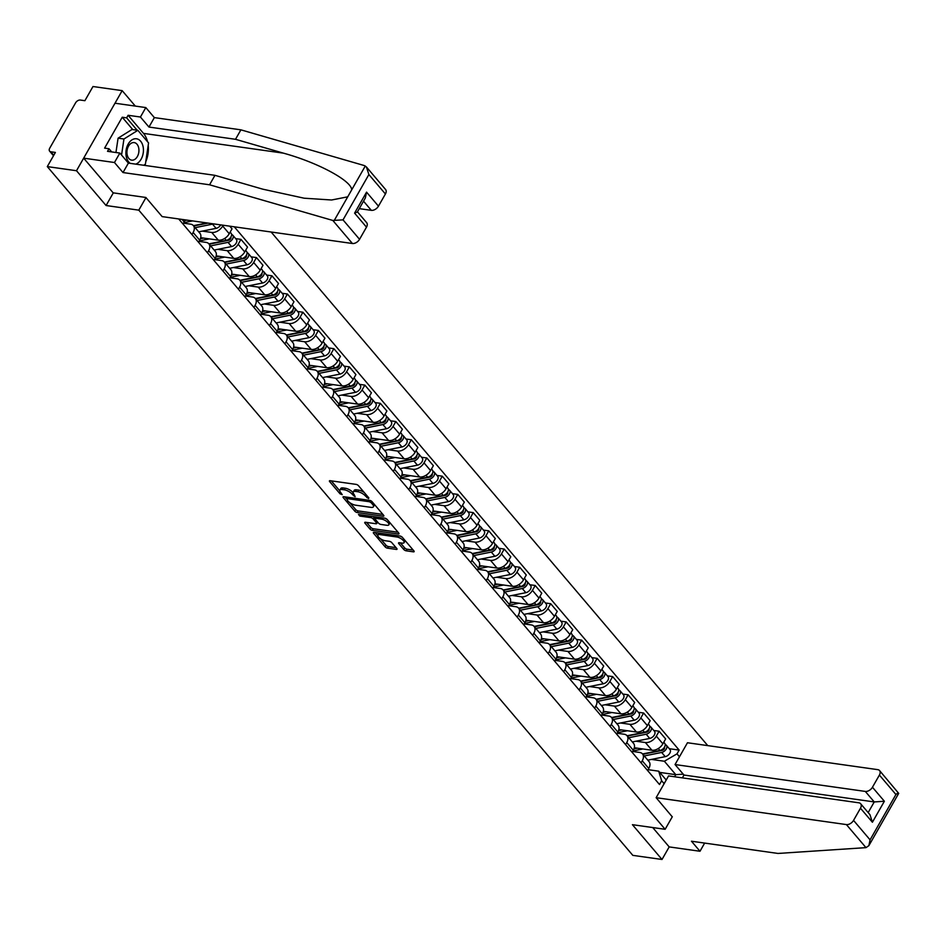 <?xml version="1.0" encoding="UTF-8"?>
<svg xmlns="http://www.w3.org/2000/svg" width="946" height="946" viewBox="0 0 946 946"><rect width="100%" height="100%" fill="white"/><g stroke="black" fill="none" stroke-linecap="round" stroke-linejoin="round"><path stroke-width="1.42" d="M366.208 494.793L365.487 496.047L368.526 498.566L368.845 497.903L358.499 485.724A1.951 0.745 -150.3 0 0 356.074 484.376L330.166 480.71A1.951 0.745 -150.3 0 0 329.433 480.887A1.951 0.745 -150.3 0 0 329.693 481.656L340.052 493.836L342.251 494.652L340.726 492.547L340.052 493.836M353.189 492.748L352.101 494.155L355.128 496.674L354.111 494.439A6.255 2.377 -150.3 0 1 353.284 491.979A6.255 2.377 -150.3 0 1 355.601 491.423L357.765 491.719A6.255 2.377 -150.3 0 1 365.487 496.047M403.741 549.449A1.951 0.745 -150.3 0 0 406.153 550.809L413.426 551.837A1.951 0.745 -150.3 0 0 414.147 551.66A1.951 0.745 -150.3 0 0 413.887 550.891L402.393 537.363A1.951 0.745 -150.3 0 0 399.981 536.015L374.06 532.35A1.951 0.745 -150.3 0 0 373.339 532.527A1.951 0.745 -150.3 0 0 373.599 533.296L385.093 546.823A1.951 0.745 -150.3 0 0 387.505 548.172L396.291 549.413A1.951 0.745 -150.3 0 0 397.013 549.236A1.951 0.745 -150.3 0 0 396.752 548.467L391.833 542.685A1.951 0.745 -150.3 0 0 389.421 541.325L385.069 540.71A5.238 1.987 -150.3 0 1 379.854 538.286A5.238 1.987 -150.3 0 1 377.915 535.058A5.238 1.987 -150.3 0 1 379.854 534.585L396.918 536.997A5.238 1.987 -150.3 0 1 402.121 539.421A5.238 1.987 -150.3 0 1 404.072 542.649A5.238 1.987 -150.3 0 1 402.133 543.122L399.283 542.72A1.951 0.745 -150.3 0 0 398.562 542.898A1.951 0.745 -150.3 0 0 398.822 543.666L403.741 549.449L404.651 547.852A1.951 0.745 -150.3 0 0 407.064 549.2L413.189 550.064M352.101 494.155A6.255 2.377 -150.3 0 0 344.379 489.827L342.216 489.531A6.255 2.377 -150.3 0 0 339.898 490.087A6.255 2.377 -150.3 0 0 340.726 492.547M135.302 106.082L122.176 90.639L76.496 170.729L106.082 205.53L138.79 210.154L665.144 829.299L632.425 824.687L662.011 859.476L632.815 855.361L47.3 166.602L55.388 152.436L50.836 151.786L53.78 155.25M76.496 170.729L47.3 166.602M383.118 516.185A1.951 0.745 -150.3 0 0 383.84 516.008A1.951 0.745 -150.3 0 0 383.591 515.239L372.085 501.711A1.951 0.745 -150.3 0 0 369.673 500.363L343.753 496.697A1.951 0.745 -150.3 0 0 343.031 496.875A1.951 0.745 -150.3 0 0 343.292 497.643L354.785 511.171A1.951 0.745 -150.3 0 0 357.198 512.519L383.118 516.185L383.627 515.298M387.245 519.543L398.739 533.059A1.951 0.745 -150.3 0 1 398.999 533.828A1.951 0.745 -150.3 0 1 398.278 534.005L372.357 530.339A1.951 0.745 -150.3 0 1 369.945 528.991L365.014 523.209A1.951 0.745 -150.3 0 1 364.754 522.44A1.951 0.745 -150.3 0 1 365.487 522.263L376 523.753A1.951 0.745 -150.3 0 0 376.721 523.576A1.951 0.745 -150.3 0 0 376.461 522.807L373.197 518.964A1.951 0.745 -150.3 0 0 370.785 517.616L359.835 516.067L358.475 514.47L384.821 518.183A1.951 0.745 -150.3 0 1 387.245 519.543M122.176 90.639L92.98 86.524L84.892 100.69L80.351 100.051A3.985 2.542 -40.4 0 0 75.585 102.842L49.736 148.167A3.985 2.542 -40.4 0 0 49.63 151.171A3.985 2.542 -40.4 0 0 50.836 151.786M707.774 745.625L271.135 232.018M662.011 859.476L669.189 846.907L652.728 827.549M183.016 224.036L184.198 221.967A9.164 5.865 -40.4 0 0 185.109 219.862M183.524 223.161L190.584 224.155A9.164 5.865 139.6 0 1 193.374 225.586A9.164 5.865 139.6 0 1 193.138 232.48L191.955 234.549M198.506 242.259L199.689 240.189A9.164 5.865 -40.4 0 0 199.925 233.295L193.374 225.586M199.003 241.384L206.074 242.377A9.164 5.865 139.6 0 1 208.853 243.808A9.164 5.865 139.6 0 1 208.617 250.702L207.434 252.771M223.15 225.231L222.688 226.035A9.164 5.865 139.6 0 1 211.738 232.444L202.349 231.12M213.997 260.469L215.168 258.412A9.164 5.865 -40.4 0 0 215.404 251.518L208.853 243.808M200.706 237.671L218.29 240.154A9.164 5.865 -40.4 0 0 229.239 233.745L232.03 228.849L229.748 226.165M214.494 259.594L221.565 260.599A9.164 5.865 139.6 0 1 224.344 262.03A9.164 5.865 139.6 0 1 224.107 268.912L222.925 270.982M235.66 238.617L240.958 239.362L238.179 244.245A9.164 5.865 139.6 0 1 227.229 250.666L217.84 249.342M229.476 278.692L230.658 276.622A9.164 5.865 -40.4 0 0 230.895 269.728L224.344 262.03M216.185 255.881L233.78 258.376A9.164 5.865 -40.4 0 0 244.73 251.955L247.521 247.072L240.958 239.362M229.984 277.817L237.044 278.81A9.164 5.865 139.6 0 1 239.835 280.241A9.164 5.865 139.6 0 1 239.598 287.135L238.416 289.204M251.139 256.827L256.449 257.584L253.658 262.468A9.164 5.865 139.6 0 1 242.708 268.877L233.319 267.552M244.967 296.914L246.149 294.845A9.164 5.865 -40.4 0 0 246.386 287.951L239.835 280.241M231.675 274.104L249.259 276.587A9.164 5.865 -40.4 0 0 260.221 270.178L263 265.294L256.449 257.584M245.463 296.027L252.535 297.032A9.164 5.865 139.6 0 1 255.314 298.463A9.164 5.865 139.6 0 1 255.077 305.345L253.895 307.415M266.63 275.05L271.94 275.794L269.149 280.678A9.164 5.865 139.6 0 1 258.199 287.099L248.81 285.775M260.457 315.124L261.628 313.055A9.164 5.865 -40.4 0 0 261.865 306.161L255.314 298.463M247.166 292.326L264.75 294.809A9.164 5.865 -40.4 0 0 275.7 288.388L278.491 283.504L271.94 275.794M260.954 314.249L268.025 315.243A9.164 5.865 139.6 0 1 270.804 316.674A9.164 5.865 139.6 0 1 270.568 323.567L269.385 325.637M282.121 293.26L287.418 294.017L284.64 298.901A9.164 5.865 139.6 0 1 273.69 305.31L264.301 303.985M275.936 333.347L277.119 331.277A9.164 5.865 -40.4 0 0 277.355 324.383L270.804 316.674M262.645 310.536L280.241 313.02A9.164 5.865 -40.4 0 0 291.191 306.61L293.981 301.727L287.418 294.017M276.445 332.46L283.504 333.465A9.164 5.865 139.6 0 1 286.295 334.896A9.164 5.865 139.6 0 1 286.059 341.79L284.876 343.859M297.6 311.482L302.909 312.227L300.119 317.123A9.164 5.865 139.6 0 1 289.169 323.532L279.78 322.208M291.427 351.557L292.61 349.488A9.164 5.865 -40.4 0 0 292.846 342.606L286.295 334.896M278.136 328.759L295.72 331.242A9.164 5.865 -40.4 0 0 306.681 324.821L309.46 319.937L302.909 312.227M291.924 350.682L298.995 351.675A9.164 5.865 139.6 0 1 301.774 353.106A9.164 5.865 139.6 0 1 301.538 360L300.355 362.07M313.091 329.705L318.4 330.45L315.609 335.333A9.164 5.865 139.6 0 1 304.659 341.754L295.27 340.418M306.918 369.78L308.089 367.71A9.164 5.865 -40.4 0 0 308.325 360.816L301.774 353.106M293.627 346.969L311.21 349.452A9.164 5.865 -40.4 0 0 322.16 343.043L324.951 338.16L318.4 330.45M307.415 368.905L314.486 369.898A9.164 5.865 139.6 0 1 317.265 371.329A9.164 5.865 139.6 0 1 317.028 378.223L315.846 380.292M328.581 347.915L333.879 348.672L331.1 353.556A9.164 5.865 139.6 0 1 320.15 359.965L310.761 358.64M322.397 387.99L323.579 385.921A9.164 5.865 -40.4 0 0 323.816 379.039L317.265 371.329M309.106 365.191L326.701 367.675A9.164 5.865 -40.4 0 0 337.651 361.254L340.442 356.37L333.879 348.672M322.905 387.115L329.965 388.12A9.164 5.865 139.6 0 1 332.755 389.539A9.164 5.865 139.6 0 1 332.519 396.433L331.337 398.503M344.06 366.137L349.37 366.882L346.579 371.766A9.164 5.865 139.6 0 1 335.629 378.187L326.24 376.863M337.888 406.212L339.07 404.143A9.164 5.865 -40.4 0 0 339.307 397.249L332.755 389.539M324.596 383.402L342.18 385.897A9.164 5.865 -40.4 0 0 353.142 379.476L355.921 374.592L349.37 366.882M338.384 405.337L345.456 406.331A9.164 5.865 139.6 0 1 348.234 407.761A9.164 5.865 139.6 0 1 347.998 414.655L346.815 416.725M359.551 384.348L364.86 385.105L362.07 389.989A9.164 5.865 139.6 0 1 351.12 396.398L341.731 395.073M353.378 424.435L354.549 422.365A9.164 5.865 -40.4 0 0 354.785 415.471L348.234 407.761M340.087 401.624L357.671 404.108A9.164 5.865 -40.4 0 0 368.621 397.698L371.411 392.803L364.86 385.105M353.875 423.548L360.946 424.553A9.164 5.865 139.6 0 1 363.725 425.984A9.164 5.865 139.6 0 1 363.489 432.866L362.306 434.935M375.042 402.57L380.339 403.315L377.56 408.199A9.164 5.865 139.6 0 1 366.61 414.62L357.221 413.296M368.857 442.645L370.04 440.576A9.164 5.865 -40.4 0 0 370.276 433.682L363.725 425.984M355.566 419.835L373.162 422.33A9.164 5.865 -40.4 0 0 384.111 415.909L386.902 411.025L380.339 403.315M369.366 441.77L376.425 442.763A9.164 5.865 139.6 0 1 379.216 444.194A9.164 5.865 139.6 0 1 378.979 451.088L377.797 453.158M390.521 420.781L395.83 421.538L393.039 426.421A9.164 5.865 139.6 0 1 382.089 432.83L372.7 431.506M384.348 460.868L385.53 458.798A9.164 5.865 -40.4 0 0 385.767 451.904L379.216 444.194M371.057 438.057L388.64 440.54A9.164 5.865 -40.4 0 0 399.602 434.131L402.381 429.248L395.83 421.538M384.845 459.981L391.916 460.986A9.164 5.865 139.6 0 1 394.695 462.417A9.164 5.865 139.6 0 1 394.458 469.311L393.276 471.368M406.011 439.003L411.321 439.748L408.53 444.644A9.164 5.865 139.6 0 1 397.58 451.053L388.191 449.728M399.839 479.078L401.009 477.009A9.164 5.865 -40.4 0 0 401.246 470.127L394.695 462.417M386.547 456.279L404.131 458.763A9.164 5.865 -40.4 0 0 415.081 452.342L417.872 447.458L411.321 439.748M400.335 478.203L407.407 479.196A9.164 5.865 139.6 0 1 410.186 480.627A9.164 5.865 139.6 0 1 409.949 487.521L408.767 489.59M421.502 457.225L426.8 457.97L424.021 462.854A9.164 5.865 139.6 0 1 413.071 469.275L403.682 467.939M415.318 497.3L416.5 495.231A9.164 5.865 -40.4 0 0 416.737 488.337L410.186 480.627M402.026 474.49L419.622 476.973A9.164 5.865 -40.4 0 0 430.572 470.564L433.363 465.68L426.8 457.97M415.826 496.414L422.886 497.419A9.164 5.865 139.6 0 1 425.676 498.849A9.164 5.865 139.6 0 1 425.44 505.743L424.257 507.813M436.981 475.436L442.29 476.193L439.5 481.076A9.164 5.865 139.6 0 1 428.55 487.486L419.161 486.161M430.808 515.511L431.991 513.442A9.164 5.865 -40.4 0 0 432.227 506.559L425.676 498.849M417.517 492.712L435.101 495.196A9.164 5.865 -40.4 0 0 446.063 488.775L448.842 483.891L442.29 476.193M431.305 514.636L438.376 515.641A9.164 5.865 139.6 0 1 441.155 517.06A9.164 5.865 139.6 0 1 440.919 523.954L439.736 526.023M452.472 493.658L457.781 494.403L454.991 499.287A9.164 5.865 139.6 0 1 444.041 505.708L434.652 504.372M446.299 533.733L447.47 531.664A9.164 5.865 -40.4 0 0 447.706 524.77L441.155 517.06M433.008 510.923L450.592 513.406A9.164 5.865 -40.4 0 0 461.542 506.997L464.332 502.113L457.781 494.403M446.796 532.858L453.867 533.851A9.164 5.865 139.6 0 1 456.646 535.282A9.164 5.865 139.6 0 1 456.41 542.176L455.227 544.246M467.963 511.869L473.26 512.626L470.481 517.509A9.164 5.865 139.6 0 1 459.531 523.918L450.142 522.594M461.778 551.956L462.961 549.886A9.164 5.865 -40.4 0 0 463.197 542.992L456.646 535.282M448.487 529.145L466.082 531.628A9.164 5.865 -40.4 0 0 477.032 525.219L479.823 520.324L473.26 512.626M462.287 551.069L469.346 552.074A9.164 5.865 139.6 0 1 472.137 553.505A9.164 5.865 139.6 0 1 471.9 560.387L470.718 562.456M483.441 530.091L488.751 530.836L485.96 535.72A9.164 5.865 139.6 0 1 475.01 542.141L465.621 540.816M477.269 570.166L478.451 568.097A9.164 5.865 -40.4 0 0 478.688 561.203L472.137 553.505M463.978 547.356L481.561 549.851A9.164 5.865 -40.4 0 0 492.523 543.43L495.302 538.546L488.751 530.836M477.765 569.291L484.837 570.284A9.164 5.865 139.6 0 1 487.616 571.715A9.164 5.865 139.6 0 1 487.379 578.609L486.197 580.678M498.932 548.302L504.242 549.058L501.451 553.942A9.164 5.865 139.6 0 1 490.501 560.351L481.112 559.027M492.76 588.388L493.93 586.319A9.164 5.865 -40.4 0 0 494.167 579.425L487.616 571.715M479.468 565.578L497.052 568.061A9.164 5.865 -40.4 0 0 508.002 561.652L510.793 556.768L504.242 549.058M493.256 587.501L500.328 588.507A9.164 5.865 139.6 0 1 503.106 589.937A9.164 5.865 139.6 0 1 502.87 596.831L501.687 598.889M514.423 566.524L519.721 567.269L516.942 572.164A9.164 5.865 139.6 0 1 505.992 578.574L496.603 577.249M508.239 606.599L509.421 604.529A9.164 5.865 -40.4 0 0 509.658 597.635L503.106 589.937M494.947 583.8L512.543 586.284A9.164 5.865 -40.4 0 0 523.493 579.863L526.283 574.979L519.721 567.269M508.747 605.724L515.807 606.717A9.164 5.865 139.6 0 1 518.597 608.148A9.164 5.865 139.6 0 1 518.361 615.042L517.178 617.111M529.902 584.746L535.211 585.491L532.421 590.375A9.164 5.865 139.6 0 1 521.471 596.796L512.082 595.46M523.729 624.821L524.912 622.752A9.164 5.865 -40.4 0 0 525.148 615.858L518.597 608.148M510.438 602.011L528.022 604.494A9.164 5.865 -40.4 0 0 538.984 598.085L541.762 593.201L535.211 585.491M524.226 623.934L531.297 624.939A9.164 5.865 139.6 0 1 534.076 626.37A9.164 5.865 139.6 0 1 533.84 633.264L532.657 635.334M545.393 602.957L550.702 603.714L547.911 608.597A9.164 5.865 139.6 0 1 536.961 615.006L527.572 613.682M539.22 643.032L540.391 640.962A9.164 5.865 -40.4 0 0 540.627 634.08L534.076 626.37M525.929 620.233L543.512 622.716A9.164 5.865 -40.4 0 0 554.462 616.295L557.253 611.412L550.702 603.714M539.717 642.157L546.788 643.15A9.164 5.865 139.6 0 1 549.567 644.581A9.164 5.865 139.6 0 1 549.33 651.475L548.148 653.544M560.883 621.179L566.181 621.924L563.402 626.808A9.164 5.865 139.6 0 1 552.452 633.229L543.063 631.893M554.699 661.254L555.881 659.185A9.164 5.865 -40.4 0 0 556.118 652.291L549.567 644.581M541.408 638.444L559.003 640.927A9.164 5.865 -40.4 0 0 569.953 634.518L572.744 629.634L566.181 621.924M555.207 660.379L562.267 661.372A9.164 5.865 139.6 0 1 565.058 662.803A9.164 5.865 139.6 0 1 564.821 669.697L563.639 671.766M576.362 639.39L581.672 640.146L578.881 645.03A9.164 5.865 139.6 0 1 567.931 651.439L558.542 650.115M570.19 679.465L571.372 677.407A9.164 5.865 -40.4 0 0 571.609 670.513L565.058 662.803M556.898 656.666L574.482 659.149A9.164 5.865 -40.4 0 0 585.444 652.74L588.223 647.844L581.672 640.146M570.686 678.589L577.758 679.595A9.164 5.865 139.6 0 1 580.537 681.025A9.164 5.865 139.6 0 1 580.3 687.908L579.118 689.977M591.853 657.612L597.163 658.357L594.372 663.241A9.164 5.865 139.6 0 1 583.422 669.662L574.033 668.337M585.68 697.687L586.851 695.617A9.164 5.865 -40.4 0 0 587.088 688.723L580.537 681.025M572.389 674.876L589.973 677.371A9.164 5.865 -40.4 0 0 600.923 670.951L603.714 666.067L597.163 658.357M586.177 696.812L593.248 697.805A9.164 5.865 139.6 0 1 596.027 699.236A9.164 5.865 139.6 0 1 595.791 706.13L594.608 708.199M607.344 675.822L612.641 676.579L609.863 681.463A9.164 5.865 139.6 0 1 598.913 687.872L589.524 686.548M601.159 715.909L602.342 713.84A9.164 5.865 -40.4 0 0 602.578 706.946L596.027 699.236M587.868 693.099L605.464 695.582A9.164 5.865 -40.4 0 0 616.414 689.173L619.204 684.289L612.641 676.579M601.668 715.022L608.727 716.027A9.164 5.865 139.6 0 1 611.518 717.458A9.164 5.865 139.6 0 1 611.282 724.34L610.099 726.41M622.823 694.045L628.132 694.79L625.341 699.673A9.164 5.865 139.6 0 1 614.392 706.094L605.002 704.77M616.65 734.12L617.833 732.05A9.164 5.865 -40.4 0 0 618.069 725.156L611.518 717.458M603.359 711.321L620.943 713.804A9.164 5.865 -40.4 0 0 631.904 707.383L634.683 702.5L628.132 694.79M617.147 733.245L624.218 734.238A9.164 5.865 139.6 0 1 626.997 735.669A9.164 5.865 139.6 0 1 626.76 742.563L625.578 744.632M638.313 712.267L643.623 713.012L640.832 717.896A9.164 5.865 139.6 0 1 629.882 724.305L620.493 722.981M632.141 752.342L633.312 750.273A9.164 5.865 -40.4 0 0 633.548 743.379L626.997 735.669M618.85 729.532L636.433 732.015A9.164 5.865 -40.4 0 0 647.383 725.606L650.174 720.722L643.623 713.012M632.638 751.455L639.709 752.46A9.164 5.865 139.6 0 1 642.488 753.891A9.164 5.865 139.6 0 1 642.251 760.785L641.069 762.854M653.804 730.478L659.102 731.223L656.323 736.118A9.164 5.865 139.6 0 1 645.373 742.527L635.984 741.203M647.62 770.552L648.802 768.483A9.164 5.865 -40.4 0 0 649.039 761.601L642.488 753.891M634.328 747.754L651.924 750.237A9.164 5.865 -40.4 0 0 662.874 743.816L665.653 738.932L659.102 731.223M674.604 776.761L675.799 774.668L664.376 761.246L676.993 753.856L679.145 750.083L234.289 226.804M676.993 753.856L679.476 756.776M664.127 783.678L661.644 780.757L658.712 771.179L666.221 780.012M178.699 218.952L659.504 784.53L661.644 780.757M665.144 829.299L672.31 816.729M138.79 210.154L145.968 197.584M106.082 205.53L113.307 192.866M659.764 772.409L675.799 774.668L683.237 774.171M648.128 769.677L658.712 771.179M664.376 761.246L651.463 759.413M669.283 748.7L679.145 750.083M364.328 492.594A6.255 2.377 -150.3 0 0 358.676 490.123L357.765 491.719M353.284 491.979L354.194 490.383A6.255 2.377 -150.3 0 1 356.524 489.815L358.676 490.123M353.012 492.547A6.255 2.377 -150.3 0 0 345.29 488.231L344.379 489.827M339.898 490.087L340.808 488.491A6.255 2.377 -150.3 0 1 343.126 487.923L345.29 488.231M331.301 480.875L339.791 490.856M349.866 502.704L355.696 509.575A1.951 0.745 -150.3 0 0 358.12 510.923L382.894 514.423M344.9 496.863L346.283 498.495M371.139 502.693L369.448 501.747L346.697 498.53L347.785 500.848A6.255 2.377 -150.3 0 0 355.519 505.176L371.069 507.375A6.255 2.377 -150.3 0 0 373.386 506.808A6.255 2.377 -150.3 0 0 372.558 504.348L371.139 502.693L371.849 501.463M373.386 506.808L374.297 505.199A6.255 2.377 -150.3 0 0 374.403 504.443M398.041 532.243L373.268 528.743L372.357 530.339M366.634 522.429L370.856 527.395A1.951 0.745 -150.3 0 0 373.268 528.743M374.994 518.408L374.108 517.367A1.951 0.745 -150.3 0 0 373.055 516.528M386.902 525.29A5.238 1.987 -150.3 0 0 388.841 524.817A5.238 1.987 -150.3 0 0 386.902 521.589A5.238 1.987 -150.3 0 0 381.687 519.153L375.68 518.313A1.951 0.745 -150.3 0 0 374.959 518.491A1.951 0.745 -150.3 0 0 375.207 519.248L378.483 523.091A1.951 0.745 -150.3 0 0 380.895 524.439L386.902 525.29M388.841 524.817L389.752 523.221A5.238 1.987 -150.3 0 0 389.847 522.606M387.281 519.591A5.238 1.987 -150.3 0 0 384.726 518.172M400.43 542.886L404.651 547.852M404.072 542.649L404.983 541.053A5.238 1.987 -150.3 0 0 405.077 540.521M402.346 537.316A5.238 1.987 -150.3 0 0 399.957 536.015M379.251 533.083A5.238 1.987 -150.3 0 0 378.826 533.449L377.915 535.058M380.54 538.794L386.003 545.215A1.951 0.745 -150.3 0 0 388.416 546.563L396.055 547.651M375.207 532.515L377.809 535.578M208.025 223.102L193.705 225.976M195.124 227.655L212.531 224.143A4.978 3.181 -40.4 0 0 213.477 223.871M198.695 231.853L216.114 228.353A4.978 3.181 -40.4 0 0 220.725 224.888M186.87 220.111L186.031 220.276A9.365 5.983 139.6 0 1 184.919 220.43M183.879 222.535A11.955 7.639 -40.4 0 0 185.546 222.334L192.582 220.915M193.433 225.668L206.949 222.949M332.815 220.453L343.02 219.874L359.551 239.314A5.983 3.819 139.6 0 1 352.409 243.5L332.815 220.453L209.563 184.789L123.004 172.55L114.466 162.511L83.662 158.159L113.153 192.842L145.861 197.466L162.144 216.61L352.409 243.5M132.759 129.602L122.235 117.221L104.604 148.132L109.003 148.758L107.537 151.325L119.858 153.063L128.396 163.102L214.955 175.329L262.834 189.188L304.127 198.199L331.608 199.996L347.726 196.827L351.699 189.85C351.675 180.757 317.69 162.499 283.398 153.146L235.507 139.299L148.96 127.06L140.422 117.02L128.1 115.282L143.485 133.386A22.42 14.994 -82 0 1 147.541 141.723M214.955 175.329L209.563 184.789M119.858 153.063L114.466 162.511M128.396 163.102L123.004 172.55M385.412 193.989L368.881 174.549L366.445 167.004L385.566 189.496A5.983 3.819 139.6 0 1 385.412 193.989L378.459 206.157A5.983 3.819 139.6 0 1 371.317 210.343L363.524 201.179M359.267 208.64L371.317 210.343M122.235 117.221L126.634 117.848L128.1 115.282M366.445 167.004L364.151 165.515L240.899 129.839L154.352 117.611L145.814 107.572L140.422 117.02M145.814 107.572L114.998 103.22L83.662 158.159M154.352 117.611L148.96 127.06M240.899 129.839L235.507 139.299M357.446 211.833L366.646 222.653A5.983 3.819 139.6 0 1 366.492 227.146L359.551 239.314M148.203 145.448A22.42 14.994 -82 0 1 145.755 161.754M109.003 148.758L111.675 151.904M137.158 130.229L126.634 117.848M366.492 227.146L354.584 213.134L357.352 211.999L365.357 197.962L366.551 192.144L378.459 206.157M656.134 797.691L846.398 824.581A5.983 3.819 -40.4 0 0 853.54 820.395L860.482 808.227A5.983 3.819 -40.4 0 0 860.635 803.733A5.983 3.819 -40.4 0 0 858.826 802.799L668.562 775.909L656.134 797.691L672.263 816.824M853.54 820.395L870.072 839.847L868.877 845.653L865.992 847.64L778.002 853.446L691.455 841.219L699.993 851.258L704.652 843.087M699.993 851.258L669.189 846.907M872.449 787.238L879.402 775.07A5.983 3.819 -40.4 0 0 879.555 770.576A5.983 3.819 -40.4 0 0 877.734 769.642L687.47 742.752L675.042 764.545L865.306 791.424A5.983 3.819 -40.4 0 0 872.449 787.238L884.368 801.25L874.246 801.936L683.982 775.046L682.373 777.86M683.982 775.046L675.042 764.545M860.635 803.733L869.965 814.695L872.401 822.24L860.482 808.227M879.555 770.576L898.7 793.375L868.877 845.653M898.132 792.772L895.921 794.51L879.402 775.07M135.727 164.143A12.96 8.668 98 0 0 141.12 159.2A12.96 8.668 98 0 0 140.611 141.191A12.96 8.668 98 0 0 128.218 144.017A12.96 8.668 98 0 0 130.181 163.351M128.514 146.169A8.869 5.936 98 0 0 127.213 154.99A8.869 5.936 98 0 0 131.695 160.146A8.869 5.936 98 0 0 137.347 156.563A8.869 5.936 98 0 0 138.66 147.742A8.869 5.936 98 0 0 134.178 142.586A8.869 5.936 98 0 0 128.514 146.169M115.944 152.507L118.084 138.175L131.991 129.496L137.856 130.323L148.569 142.941L145.388 164.214L143.709 165.266M121.549 155.049L123.95 139.003L137.856 130.323M118.084 138.175L123.95 139.003M209.184 244.198L228.506 240.308A2.389 1.525 -40.4 0 0 230.528 238.948A2.389 1.525 -40.4 0 0 230.883 237.032M210.603 245.865L228.021 242.365A4.978 3.181 -40.4 0 0 232.409 239.279A4.978 3.181 -40.4 0 0 232.751 235.187A4.978 3.181 -40.4 0 0 231.569 234.478M214.186 250.075L231.593 246.563A4.978 3.181 -40.4 0 0 235.98 243.489A4.978 3.181 -40.4 0 0 236.323 239.397L232.751 235.187M227.785 239.87L229.192 240.071M203.591 238.073L201.522 238.498A9.365 5.983 139.6 0 1 200.41 238.64M199.358 240.757A11.955 7.639 -40.4 0 0 201.037 240.544L209.303 238.889M208.924 243.879L226.331 240.379A4.978 3.181 -40.4 0 0 230.718 237.292A4.978 3.181 -40.4 0 0 231.061 233.201L230.15 232.137M224.675 262.42L243.985 258.53A2.389 1.525 -40.4 0 0 246.007 257.17A2.389 1.525 -40.4 0 0 246.374 255.243M226.094 264.088L243.512 260.576A4.978 3.181 -40.4 0 0 247.887 257.501A4.978 3.181 -40.4 0 0 248.23 253.41A4.978 3.181 -40.4 0 0 247.06 252.7M229.665 268.286L247.083 264.785A4.978 3.181 -40.4 0 0 251.459 261.699A4.978 3.181 -40.4 0 0 251.802 257.608L248.23 253.41M243.276 258.092L244.683 258.293M219.082 256.295L217.001 256.709A9.365 5.983 139.6 0 1 215.901 256.863M214.848 258.968A11.955 7.639 -40.4 0 0 216.528 258.766L224.781 257.099M224.403 262.101L241.821 258.601A4.978 3.181 -40.4 0 0 246.197 255.515A4.978 3.181 -40.4 0 0 246.539 251.423L245.641 250.359M240.166 280.631L259.476 276.74A2.389 1.525 -40.4 0 0 261.498 275.392A2.389 1.525 -40.4 0 0 261.853 273.465M241.585 282.298L258.991 278.798A4.978 3.181 -40.4 0 0 263.378 275.724A4.978 3.181 -40.4 0 0 263.721 271.62A4.978 3.181 -40.4 0 0 262.539 270.911M245.156 286.508L262.574 283.008A4.978 3.181 -40.4 0 0 266.949 279.921A4.978 3.181 -40.4 0 0 267.292 275.83L263.721 271.62M258.755 276.303L260.162 276.504M234.561 274.506L232.491 274.931A9.365 5.983 139.6 0 1 231.38 275.073M230.339 277.19A11.955 7.639 -40.4 0 0 232.007 276.977L240.272 275.321M239.894 280.312L257.312 276.811A4.978 3.181 -40.4 0 0 261.687 273.737A4.978 3.181 -40.4 0 0 262.03 269.634L261.131 268.569M255.645 298.853L274.967 294.963A2.389 1.525 -40.4 0 0 276.989 293.603A2.389 1.525 -40.4 0 0 277.344 291.675M257.064 300.521L274.482 297.02A4.978 3.181 -40.4 0 0 278.869 293.934A4.978 3.181 -40.4 0 0 279.212 289.843A4.978 3.181 -40.4 0 0 278.029 289.133M260.647 304.718L278.053 301.218A4.978 3.181 -40.4 0 0 282.44 298.144A4.978 3.181 -40.4 0 0 282.783 294.04L279.212 289.843M274.245 294.525L275.653 294.726M250.051 292.728L247.982 293.142A9.365 5.983 139.6 0 1 246.871 293.295M245.818 295.4A11.955 7.639 -40.4 0 0 247.497 295.199L255.763 293.532M255.385 298.534L272.791 295.034A4.978 3.181 -40.4 0 0 277.178 291.947A4.978 3.181 -40.4 0 0 277.521 287.856L276.61 286.792M271.135 317.064L290.446 313.185A2.389 1.525 -40.4 0 0 292.468 311.825A2.389 1.525 -40.4 0 0 292.834 309.898M272.554 318.731L289.973 315.231A4.978 3.181 -40.4 0 0 294.348 312.156A4.978 3.181 -40.4 0 0 294.691 308.053A4.978 3.181 -40.4 0 0 293.52 307.344M276.126 322.941L293.544 319.441A4.978 3.181 -40.4 0 0 297.919 316.354A4.978 3.181 -40.4 0 0 298.262 312.263L294.691 308.053M289.736 312.748L291.143 312.937M265.542 310.95L263.461 311.364A9.365 5.983 139.6 0 1 262.361 311.518M261.309 313.623A11.955 7.639 -40.4 0 0 262.988 313.41L271.242 311.754M270.863 316.756L288.282 313.244A4.978 3.181 -40.4 0 0 292.657 310.17A4.978 3.181 -40.4 0 0 293 306.078L292.101 305.014M286.626 335.286L305.936 331.396A2.389 1.525 -40.4 0 0 307.958 330.036A2.389 1.525 -40.4 0 0 308.313 328.12M288.045 336.953L305.452 333.453A4.978 3.181 -40.4 0 0 309.839 330.367A4.978 3.181 -40.4 0 0 310.182 326.275A4.978 3.181 -40.4 0 0 308.999 325.566M291.616 341.163L309.035 337.651A4.978 3.181 -40.4 0 0 313.41 334.577A4.978 3.181 -40.4 0 0 313.753 330.473L310.182 326.275M305.215 330.958L306.622 331.159M281.021 329.161L278.952 329.575A9.365 5.983 139.6 0 1 277.84 329.728M276.8 331.845A11.955 7.639 -40.4 0 0 278.467 331.632L286.733 329.965M286.354 334.967L303.772 331.467A4.978 3.181 -40.4 0 0 308.148 328.38A4.978 3.181 -40.4 0 0 308.491 324.289L307.592 323.225M302.105 353.497L321.427 349.618A2.389 1.525 -40.4 0 0 323.449 348.258A2.389 1.525 -40.4 0 0 323.804 346.331M303.524 355.176L320.942 351.664A4.978 3.181 -40.4 0 0 325.329 348.589A4.978 3.181 -40.4 0 0 325.672 344.498A4.978 3.181 -40.4 0 0 324.49 343.776M307.107 359.374L324.513 355.873A4.978 3.181 -40.4 0 0 328.901 352.787A4.978 3.181 -40.4 0 0 329.243 348.696L325.672 344.498M320.706 349.18L322.113 349.381M296.512 347.383L294.443 347.797A9.365 5.983 139.6 0 1 293.331 347.951M292.279 350.055A11.955 7.639 -40.4 0 0 293.958 349.854L302.223 348.187M301.845 353.189L319.251 349.677A4.978 3.181 -40.4 0 0 323.638 346.603A4.978 3.181 -40.4 0 0 323.981 342.511L323.071 341.447M317.596 371.719L336.906 367.828A2.389 1.525 -40.4 0 0 338.928 366.469A2.389 1.525 -40.4 0 0 339.295 364.553M319.015 373.386L336.433 369.886A4.978 3.181 -40.4 0 0 340.808 366.8A4.978 3.181 -40.4 0 0 341.151 362.708A4.978 3.181 -40.4 0 0 339.981 361.999M322.586 377.596L340.004 374.084A4.978 3.181 -40.4 0 0 344.379 371.009A4.978 3.181 -40.4 0 0 344.722 366.918L341.151 362.708M336.197 367.391L337.604 367.592M312.003 365.594L309.921 366.019A9.365 5.983 139.6 0 1 308.822 366.161M307.769 368.278A11.955 7.639 -40.4 0 0 309.448 368.065L317.702 366.398M317.324 371.4L334.742 367.899A4.978 3.181 -40.4 0 0 339.117 364.813A4.978 3.181 -40.4 0 0 339.46 360.722L338.562 359.657M333.087 389.929L352.397 386.051A2.389 1.525 -40.4 0 0 354.419 384.691A2.389 1.525 -40.4 0 0 354.774 382.763M334.506 391.609L351.912 388.097A4.978 3.181 -40.4 0 0 356.299 385.022A4.978 3.181 -40.4 0 0 356.642 380.931A4.978 3.181 -40.4 0 0 355.46 380.221M338.077 395.806L355.495 392.306A4.978 3.181 -40.4 0 0 359.87 389.22A4.978 3.181 -40.4 0 0 360.213 385.128L356.642 380.931M351.675 385.613L353.083 385.814M327.482 383.816L325.412 384.23A9.365 5.983 139.6 0 1 324.301 384.383M323.26 386.488A11.955 7.639 -40.4 0 0 324.927 386.287L333.193 384.62M332.815 389.622L350.233 386.122A4.978 3.181 -40.4 0 0 354.608 383.035A4.978 3.181 -40.4 0 0 354.951 378.944L354.052 377.88M348.566 408.152L367.888 404.261A2.389 1.525 -40.4 0 0 369.91 402.913A2.389 1.525 -40.4 0 0 370.264 400.986M349.985 409.819L367.403 406.319A4.978 3.181 -40.4 0 0 371.79 403.233A4.978 3.181 -40.4 0 0 372.133 399.141A4.978 3.181 -40.4 0 0 370.95 398.432M353.568 414.029L370.974 410.517A4.978 3.181 -40.4 0 0 375.361 407.442A4.978 3.181 -40.4 0 0 375.704 403.351L372.133 399.141M367.166 403.824L368.573 404.025M342.972 402.026L340.903 402.452A9.365 5.983 139.6 0 1 339.791 402.594M338.739 404.711A11.955 7.639 -40.4 0 0 340.418 404.498L348.684 402.842M348.305 407.832L365.712 404.332A4.978 3.181 -40.4 0 0 370.099 401.258A4.978 3.181 -40.4 0 0 370.442 397.154L369.531 396.09M364.056 426.374L383.367 422.484A2.389 1.525 -40.4 0 0 385.389 421.124A2.389 1.525 -40.4 0 0 385.755 419.196M365.475 428.041L382.894 424.541A4.978 3.181 -40.4 0 0 387.269 421.455A4.978 3.181 -40.4 0 0 387.612 417.363A4.978 3.181 -40.4 0 0 386.441 416.654M369.046 432.239L386.465 428.739A4.978 3.181 -40.4 0 0 390.84 425.665A4.978 3.181 -40.4 0 0 391.183 421.561L387.612 417.363M382.657 422.046L384.064 422.247M358.463 420.249L356.382 420.663A9.365 5.983 139.6 0 1 355.282 420.816M354.23 422.921A11.955 7.639 -40.4 0 0 355.909 422.72L364.163 421.053M363.784 426.055L381.203 422.555A4.978 3.181 -40.4 0 0 385.578 419.468A4.978 3.181 -40.4 0 0 385.921 415.377L385.022 414.313M379.547 444.585L398.857 440.706A2.389 1.525 -40.4 0 0 400.879 439.346A2.389 1.525 -40.4 0 0 401.234 437.419M380.966 446.252L398.372 442.752A4.978 3.181 -40.4 0 0 402.76 439.677A4.978 3.181 -40.4 0 0 403.102 435.574A4.978 3.181 -40.4 0 0 401.92 434.864M384.537 450.462L401.955 446.961A4.978 3.181 -40.4 0 0 406.331 443.875A4.978 3.181 -40.4 0 0 406.674 439.784L403.102 435.574M398.136 440.268L399.543 440.458M373.942 438.471L371.873 438.885A9.365 5.983 139.6 0 1 370.761 439.039M369.72 441.143A11.955 7.639 -40.4 0 0 371.388 440.931L379.653 439.275M379.275 444.277L396.693 440.765A4.978 3.181 -40.4 0 0 401.069 437.691A4.978 3.181 -40.4 0 0 401.411 433.587L400.513 432.535M395.026 462.807L414.348 458.916A2.389 1.525 -40.4 0 0 416.37 457.557A2.389 1.525 -40.4 0 0 416.725 455.629M396.445 464.474L413.863 460.974A4.978 3.181 -40.4 0 0 418.25 457.888A4.978 3.181 -40.4 0 0 418.593 453.796A4.978 3.181 -40.4 0 0 417.411 453.087M400.028 468.672L417.434 465.172A4.978 3.181 -40.4 0 0 421.821 462.097A4.978 3.181 -40.4 0 0 422.164 457.994L418.593 453.796M413.627 458.479L415.034 458.68M389.433 456.682L387.363 457.095A9.365 5.983 139.6 0 1 386.252 457.249M385.199 459.354A11.955 7.639 -40.4 0 0 386.879 459.153L395.144 457.486M394.766 462.488L412.172 458.987A4.978 3.181 -40.4 0 0 416.559 455.901A4.978 3.181 -40.4 0 0 416.902 451.81L415.992 450.745M410.517 481.017L429.827 477.139A2.389 1.525 -40.4 0 0 431.849 475.779A2.389 1.525 -40.4 0 0 432.216 473.851M411.936 482.697L429.354 479.184A4.978 3.181 -40.4 0 0 433.729 476.11A4.978 3.181 -40.4 0 0 434.072 472.007A4.978 3.181 -40.4 0 0 432.901 471.297M415.507 486.894L432.925 483.394A4.978 3.181 -40.4 0 0 437.3 480.308A4.978 3.181 -40.4 0 0 437.643 476.216L434.072 472.007M429.117 476.701L430.525 476.89M404.923 474.904L402.842 475.318A9.365 5.983 139.6 0 1 401.743 475.471M400.69 477.576A11.955 7.639 -40.4 0 0 402.369 477.363L410.623 475.708M410.245 480.71L427.663 477.198A4.978 3.181 -40.4 0 0 432.038 474.123A4.978 3.181 -40.4 0 0 432.381 470.032L431.482 468.968M426.007 499.24L445.318 495.349A2.389 1.525 -40.4 0 0 447.34 493.989A2.389 1.525 -40.4 0 0 447.695 492.074M427.426 500.907L444.833 497.407A4.978 3.181 -40.4 0 0 449.22 494.32A4.978 3.181 -40.4 0 0 449.563 490.229A4.978 3.181 -40.4 0 0 448.38 489.52M430.998 505.117L448.416 501.605A4.978 3.181 -40.4 0 0 452.791 498.53A4.978 3.181 -40.4 0 0 453.134 494.439L449.563 490.229M444.596 494.912L446.004 495.113M420.402 493.114L418.333 493.528A9.365 5.983 139.6 0 1 417.221 493.682M416.181 495.799A11.955 7.639 -40.4 0 0 417.848 495.586L426.114 493.918M425.735 498.92L443.154 495.42A4.978 3.181 -40.4 0 0 447.529 492.334A4.978 3.181 -40.4 0 0 447.872 488.242L446.973 487.178M441.486 517.45L460.808 513.572A2.389 1.525 -40.4 0 0 462.831 512.212A2.389 1.525 -40.4 0 0 463.185 510.284M442.905 519.129L460.324 515.617A4.978 3.181 -40.4 0 0 464.699 512.543A4.978 3.181 -40.4 0 0 465.054 508.451A4.978 3.181 -40.4 0 0 463.871 507.742M446.488 523.327L463.895 519.827A4.978 3.181 -40.4 0 0 468.282 516.741A4.978 3.181 -40.4 0 0 468.625 512.649L465.054 508.451M460.087 513.134L461.494 513.335M435.893 511.337L433.824 511.751A9.365 5.983 139.6 0 1 432.712 511.904M431.66 514.009A11.955 7.639 -40.4 0 0 433.339 513.808L441.605 512.141M441.226 517.143L458.633 513.631A4.978 3.181 -40.4 0 0 463.02 510.556A4.978 3.181 -40.4 0 0 463.363 506.465L462.452 505.401M456.977 535.673L476.287 531.782A2.389 1.525 -40.4 0 0 478.309 530.422A2.389 1.525 -40.4 0 0 478.676 528.507M458.396 537.34L475.814 533.84A4.978 3.181 -40.4 0 0 480.19 530.753A4.978 3.181 -40.4 0 0 480.533 526.662A4.978 3.181 -40.4 0 0 479.362 525.952M461.967 541.55L479.386 538.038A4.978 3.181 -40.4 0 0 483.761 534.963A4.978 3.181 -40.4 0 0 484.104 530.872L480.533 526.662M475.578 531.345L476.985 531.546M451.384 529.547L449.303 529.973A9.365 5.983 139.6 0 1 448.203 530.115M447.151 532.231A11.955 7.639 -40.4 0 0 448.83 532.019L457.084 530.363M456.705 535.353L474.123 531.853A4.978 3.181 -40.4 0 0 478.499 528.779A4.978 3.181 -40.4 0 0 478.842 524.675L477.943 523.611M472.468 553.895L491.778 550.004A2.389 1.525 -40.4 0 0 493.8 548.645A2.389 1.525 -40.4 0 0 494.155 546.717M473.887 555.562L491.293 552.05A4.978 3.181 -40.4 0 0 495.68 548.976A4.978 3.181 -40.4 0 0 496.023 544.884A4.978 3.181 -40.4 0 0 494.841 544.175M477.458 559.76L494.876 556.26A4.978 3.181 -40.4 0 0 499.252 553.185A4.978 3.181 -40.4 0 0 499.594 549.082L496.023 544.884M491.057 549.567L492.464 549.768M466.863 547.769L464.793 548.183A9.365 5.983 139.6 0 1 463.682 548.337M462.641 550.442A11.955 7.639 -40.4 0 0 464.309 550.241L472.574 548.574M472.196 553.576L489.614 550.075A4.978 3.181 -40.4 0 0 493.989 546.989A4.978 3.181 -40.4 0 0 494.332 542.898L493.434 541.833M487.947 572.105L507.269 568.215A2.389 1.525 -40.4 0 0 509.291 566.867A2.389 1.525 -40.4 0 0 509.646 564.939M489.366 573.773L506.784 570.272A4.978 3.181 -40.4 0 0 511.159 567.198A4.978 3.181 -40.4 0 0 511.514 563.095A4.978 3.181 -40.4 0 0 510.332 562.385M492.949 577.982L510.355 574.482A4.978 3.181 -40.4 0 0 514.742 571.396A4.978 3.181 -40.4 0 0 515.085 567.304L511.514 563.095M506.548 567.777L507.955 567.978M482.354 565.98L480.284 566.406A9.365 5.983 139.6 0 1 479.173 566.559M478.12 568.664A11.955 7.639 -40.4 0 0 479.799 568.451L488.065 566.796M487.687 571.786L505.093 568.286A4.978 3.181 -40.4 0 0 509.48 565.211A4.978 3.181 -40.4 0 0 509.823 561.108L508.913 560.044M503.438 590.328L522.748 586.437A2.389 1.525 -40.4 0 0 524.77 585.077A2.389 1.525 -40.4 0 0 525.136 583.15M504.857 591.995L522.275 588.495A4.978 3.181 -40.4 0 0 526.65 585.408A4.978 3.181 -40.4 0 0 526.993 581.317A4.978 3.181 -40.4 0 0 525.822 580.608M508.428 596.193L525.846 592.693A4.978 3.181 -40.4 0 0 530.221 589.618A4.978 3.181 -40.4 0 0 530.564 585.515L526.993 581.317M522.038 586L523.445 586.201M497.844 584.202L495.763 584.616A9.365 5.983 139.6 0 1 494.663 584.77M493.611 586.875A11.955 7.639 -40.4 0 0 495.29 586.674L503.544 585.006M503.166 590.008L520.584 586.508A4.978 3.181 -40.4 0 0 524.959 583.422A4.978 3.181 -40.4 0 0 525.302 579.33L524.403 578.266M518.928 608.538L538.239 604.66A2.389 1.525 -40.4 0 0 540.261 603.3A2.389 1.525 -40.4 0 0 540.615 601.372M520.347 610.217L537.754 606.705A4.978 3.181 -40.4 0 0 542.141 603.631A4.978 3.181 -40.4 0 0 542.484 599.528A4.978 3.181 -40.4 0 0 541.301 598.818M523.918 614.415L541.337 610.915A4.978 3.181 -40.4 0 0 545.712 607.829A4.978 3.181 -40.4 0 0 546.055 603.737L542.484 599.528M537.517 604.222L538.924 604.411M513.323 602.425L511.254 602.839A9.365 5.983 139.6 0 1 510.142 602.992M509.102 605.097A11.955 7.639 -40.4 0 0 510.769 604.884L519.035 603.229M518.656 608.231L536.075 604.719A4.978 3.181 -40.4 0 0 540.45 601.644A4.978 3.181 -40.4 0 0 540.793 597.553L539.894 596.488M534.407 626.76L553.729 622.87A2.389 1.525 -40.4 0 0 555.751 621.51A2.389 1.525 -40.4 0 0 556.106 619.595M535.826 628.428L553.244 624.928A4.978 3.181 -40.4 0 0 557.62 621.841A4.978 3.181 -40.4 0 0 557.974 617.75A4.978 3.181 -40.4 0 0 556.792 617.04M539.409 632.638L556.816 629.125A4.978 3.181 -40.4 0 0 561.203 626.051A4.978 3.181 -40.4 0 0 561.546 621.96L557.974 617.75M553.008 622.433L554.415 622.634M528.814 620.635L526.745 621.049A9.365 5.983 139.6 0 1 525.633 621.203M524.581 623.319A11.955 7.639 -40.4 0 0 526.26 623.107L534.525 621.439M534.147 626.441L551.553 622.941A4.978 3.181 -40.4 0 0 555.941 619.855A4.978 3.181 -40.4 0 0 556.283 615.763L555.373 614.699M549.898 644.971L569.208 641.092A2.389 1.525 -40.4 0 0 571.23 639.733A2.389 1.525 -40.4 0 0 571.597 637.805M551.317 646.65L568.735 643.138A4.978 3.181 -40.4 0 0 573.11 640.064A4.978 3.181 -40.4 0 0 573.453 635.972A4.978 3.181 -40.4 0 0 572.283 635.263M554.888 650.848L572.306 647.348A4.978 3.181 -40.4 0 0 576.682 644.261A4.978 3.181 -40.4 0 0 577.025 640.17L573.453 635.972M568.499 640.655L569.906 640.856M544.305 638.857L542.224 639.271A9.365 5.983 139.6 0 1 541.124 639.425M540.071 641.53A11.955 7.639 -40.4 0 0 541.751 641.329L550.004 639.662M549.626 644.664L567.044 641.152A4.978 3.181 -40.4 0 0 571.419 638.077A4.978 3.181 -40.4 0 0 571.762 633.986L570.864 632.921M565.389 663.193L584.699 659.303A2.389 1.525 -40.4 0 0 586.721 657.943A2.389 1.525 -40.4 0 0 587.076 656.027M566.808 664.861L584.214 661.36A4.978 3.181 -40.4 0 0 588.601 658.274A4.978 3.181 -40.4 0 0 588.944 654.183A4.978 3.181 -40.4 0 0 587.762 653.473M570.379 669.07L587.797 665.558A4.978 3.181 -40.4 0 0 592.172 662.484A4.978 3.181 -40.4 0 0 592.515 658.392L588.944 654.183M583.978 658.865L585.385 659.066M559.784 657.068L557.714 657.494A9.365 5.983 139.6 0 1 556.603 657.636M555.562 659.752A11.955 7.639 -40.4 0 0 557.229 659.539L565.495 657.884M565.117 662.874L582.535 659.374A4.978 3.181 -40.4 0 0 586.91 656.299A4.978 3.181 -40.4 0 0 587.253 652.196L586.354 651.132M580.868 681.416L600.19 677.525A2.389 1.525 -40.4 0 0 602.212 676.165A2.389 1.525 -40.4 0 0 602.567 674.238M582.287 683.083L599.705 679.571A4.978 3.181 -40.4 0 0 604.08 676.496A4.978 3.181 -40.4 0 0 604.435 672.405A4.978 3.181 -40.4 0 0 603.252 671.695M585.87 687.281L603.276 683.781A4.978 3.181 -40.4 0 0 607.663 680.694A4.978 3.181 -40.4 0 0 608.006 676.603L604.435 672.405M599.468 677.088L600.876 677.289M575.274 675.29L573.205 675.704A9.365 5.983 139.6 0 1 572.094 675.858M571.041 677.963A11.955 7.639 -40.4 0 0 572.72 677.762L580.986 676.094M580.608 681.096L598.014 677.596A4.978 3.181 -40.4 0 0 602.401 674.51A4.978 3.181 -40.4 0 0 602.744 670.418L601.833 669.354M596.358 699.626L615.669 695.736A2.389 1.525 -40.4 0 0 617.691 694.388A2.389 1.525 -40.4 0 0 618.057 692.46M597.777 701.293L615.196 697.793A4.978 3.181 -40.4 0 0 619.571 694.719A4.978 3.181 -40.4 0 0 619.914 690.615A4.978 3.181 -40.4 0 0 618.743 689.906M601.349 705.503L618.767 702.003A4.978 3.181 -40.4 0 0 623.142 698.917A4.978 3.181 -40.4 0 0 623.485 694.825L619.914 690.615M614.959 695.298L616.366 695.499M590.765 693.501L588.684 693.926A9.365 5.983 139.6 0 1 587.584 694.08M586.532 696.185A11.955 7.639 -40.4 0 0 588.211 695.972L596.465 694.317M596.086 699.307L613.505 695.807A4.978 3.181 -40.4 0 0 617.88 692.732A4.978 3.181 -40.4 0 0 618.223 688.629L617.324 687.565M611.849 717.848L631.159 713.958A2.389 1.525 -40.4 0 0 633.181 712.598A2.389 1.525 -40.4 0 0 633.536 710.671M613.268 719.516L630.675 716.016A4.978 3.181 -40.4 0 0 635.062 712.929A4.978 3.181 -40.4 0 0 635.405 708.838A4.978 3.181 -40.4 0 0 634.222 708.128M616.839 723.714L634.258 720.213A4.978 3.181 -40.4 0 0 638.633 717.139A4.978 3.181 -40.4 0 0 638.976 713.036L635.405 708.838M630.438 713.521L631.845 713.722M606.244 711.723L604.175 712.137A9.365 5.983 139.6 0 1 603.063 712.291M602.023 714.396A11.955 7.639 -40.4 0 0 603.69 714.195L611.956 712.527M611.577 717.529L628.995 714.029A4.978 3.181 -40.4 0 0 633.371 710.943A4.978 3.181 -40.4 0 0 633.714 706.851L632.815 705.787M627.328 736.059L646.65 732.18A2.389 1.525 -40.4 0 0 648.672 730.82A2.389 1.525 -40.4 0 0 649.027 728.893M628.747 737.726L646.165 734.226A4.978 3.181 -40.4 0 0 650.541 731.152A4.978 3.181 -40.4 0 0 650.895 727.048A4.978 3.181 -40.4 0 0 649.713 726.339M632.33 741.936L649.736 738.436A4.978 3.181 -40.4 0 0 654.124 735.349A4.978 3.181 -40.4 0 0 654.466 731.258L650.895 727.048M645.929 731.743L647.336 731.932M621.735 729.945L619.665 730.359A9.365 5.983 139.6 0 1 618.554 730.513M617.502 732.618A11.955 7.639 -40.4 0 0 619.181 732.405L627.446 730.75M627.068 735.752L644.474 732.239A4.978 3.181 -40.4 0 0 648.861 729.165A4.978 3.181 -40.4 0 0 649.204 725.074L648.294 724.009M642.819 754.281L662.129 750.391A2.389 1.525 -40.4 0 0 664.151 749.031A2.389 1.525 -40.4 0 0 664.518 747.115M644.238 755.949L661.656 752.448A4.978 3.181 -40.4 0 0 666.031 749.362A4.978 3.181 -40.4 0 0 666.374 745.271A4.978 3.181 -40.4 0 0 665.204 744.561M647.809 760.158L665.227 756.646A4.978 3.181 -40.4 0 0 669.602 753.572A4.978 3.181 -40.4 0 0 669.945 749.469L666.374 745.271M661.42 749.953L662.827 750.154M637.226 748.156L635.144 748.57A9.365 5.983 139.6 0 1 634.045 748.724M632.992 750.84A11.955 7.639 -40.4 0 0 634.671 750.627L642.925 748.96M642.547 753.962L659.965 750.462A4.978 3.181 -40.4 0 0 664.34 747.375A4.978 3.181 -40.4 0 0 664.683 743.284L663.785 742.22M647.383 725.606L640.832 717.896M631.904 707.383L625.341 699.673M616.414 689.173L609.863 681.463M600.923 670.951L594.372 663.241M585.444 652.74L578.881 645.03M569.953 634.518L563.402 626.808M554.462 616.295L547.911 608.597M538.984 598.085L532.421 590.375M523.493 579.863L516.942 572.164M508.002 561.652L501.451 553.942M492.523 543.43L485.96 535.72M477.032 525.219L470.481 517.509M461.542 506.997L454.991 499.287M446.063 488.775L439.5 481.076M430.572 470.564L424.021 462.854M415.081 452.342L408.53 444.644M399.602 434.131L393.039 426.421M384.111 415.909L377.56 408.199M368.621 397.698L362.07 389.989M353.142 379.476L346.579 371.766M337.651 361.254L331.1 353.556M322.16 343.043L315.609 335.333M306.681 324.821L300.119 317.123M291.191 306.61L284.64 298.901M275.7 288.388L269.149 280.678M260.221 270.178L253.658 262.468M244.73 251.955L238.179 244.245M229.239 233.745L222.688 226.035M662.874 743.816L656.323 736.118M651.924 750.237L645.373 742.527M636.433 732.015L629.882 724.305M633.312 750.273L626.76 742.563M620.943 713.804L614.392 706.094M617.833 732.05L611.282 724.34M605.464 695.582L598.913 687.872M602.342 713.84L595.791 706.13M589.973 677.371L583.422 669.662M586.851 695.617L580.3 687.908M574.482 659.149L567.931 651.439M571.372 677.407L564.821 669.697M559.003 640.927L552.452 633.229M555.881 659.185L549.33 651.475M543.512 622.716L536.961 615.006M540.391 640.962L533.84 633.264M528.022 604.494L521.471 596.796M524.912 622.752L518.361 615.042M512.543 586.284L505.992 578.574M509.421 604.529L502.87 596.831M497.052 568.061L490.501 560.351M493.93 586.319L487.379 578.609M481.561 549.851L475.01 542.141M478.451 568.097L471.9 560.387M466.082 531.628L459.531 523.918M462.961 549.886L456.41 542.176M450.592 513.406L444.041 505.708M447.47 531.664L440.919 523.954M435.101 495.196L428.55 487.486M431.991 513.442L425.44 505.743M419.622 476.973L413.071 469.275M416.5 495.231L409.949 487.521M404.131 458.763L397.58 451.053M401.009 477.009L394.458 469.311M388.64 440.54L382.089 432.83M385.53 458.798L378.979 451.088M373.162 422.33L366.61 414.62M370.04 440.576L363.489 432.866M357.671 404.108L351.12 396.398M354.549 422.365L347.998 414.655M342.18 385.897L335.629 378.187M339.07 404.143L332.519 396.433M326.701 367.675L320.15 359.965M323.579 385.921L317.028 378.223M311.21 349.452L304.659 341.754M308.089 367.71L301.538 360M295.72 331.242L289.169 323.532M292.61 349.488L286.059 341.79M280.241 313.02L273.69 305.31M277.119 331.277L270.568 323.567M264.75 294.809L258.199 287.099M261.628 313.055L255.077 305.345M249.259 276.587L242.708 268.877M246.149 294.845L239.598 287.135M233.78 258.376L227.229 250.666M230.658 276.622L224.107 268.912M218.29 240.154L211.738 232.444M215.168 258.412L208.617 250.702M199.689 240.189L193.138 232.48M184.198 221.967L182.034 219.425M648.802 768.483L642.251 760.785M356.524 489.815L355.601 491.423M354.147 494.474L353.437 495.728M343.126 487.923L342.216 489.531M330.225 480.722L329.693 481.656M367.545 496.366L366.835 497.62M358.12 510.923L357.198 512.519M355.696 509.575L354.785 511.171M343.824 496.709L343.292 497.643M370.17 500.481L369.448 501.747M347.442 497.229L346.697 498.53M373.268 503.106L372.558 504.348M398.786 533.118L398.278 534.005M370.856 527.395L369.945 528.991M365.546 522.275L365.014 523.209M377.17 521.553L376.461 522.807M374.108 517.367L373.197 518.964M371.53 516.315L370.785 517.616M360.58 514.766L359.835 516.067M382.432 517.852L381.687 519.153M376.425 517.001L375.68 518.313M399.354 542.732L398.822 543.666M397.663 535.684L396.918 536.997M380.599 533.272L379.854 534.585M396.8 548.514L396.291 549.413M388.416 546.563L387.505 548.172M386.003 545.215L385.093 546.823M374.131 532.361L373.599 533.296M413.934 550.939L413.426 551.837M407.064 549.2L406.153 550.809M212.531 224.143L216.114 228.353M185.546 222.334L186.634 223.599M334.127 220.666L347.726 196.827M351.699 189.85L365.298 165.999M368.881 174.549L343.02 219.874M354.584 213.134L366.551 192.144M143.485 133.386L283.398 153.146M870.072 839.847L895.921 794.51M884.368 801.25L872.401 822.24M865.992 847.64L846.398 824.581M868.168 812.59L874.246 801.936L865.306 791.424M228.021 242.365L231.593 246.563M201.037 240.544L202.113 241.821M224.687 238.439L226.331 240.379M243.512 260.576L247.083 264.785M216.528 258.766L217.604 260.032M240.166 256.65L241.821 258.601M258.991 278.798L262.574 283.008M232.007 276.977L233.094 278.254M255.657 274.872L257.312 276.811M274.482 297.02L278.053 301.218M247.497 295.199L248.573 296.465M271.147 293.083L272.791 295.034M289.973 315.231L293.544 319.441M262.988 313.41L264.064 314.687M286.626 311.305L288.282 313.244M305.452 333.453L309.035 337.651M278.467 331.632L279.555 332.909M302.117 329.515L303.772 331.467M320.942 351.664L324.513 355.873M293.958 349.854L295.034 351.12M317.608 347.738L319.251 349.677M336.433 369.886L340.004 374.084M309.448 368.065L310.525 369.342M333.087 365.96L334.742 367.899M351.912 388.097L355.495 392.306M324.927 386.287L326.015 387.553M348.577 384.171L350.233 386.122M367.403 406.319L370.974 410.517M340.418 404.498L341.494 405.775M364.068 402.393L365.712 404.332M382.894 424.541L386.465 428.739M355.909 422.72L356.985 423.985M379.547 420.603L381.203 422.555M398.372 442.752L401.955 446.961M371.388 440.931L372.476 442.208M395.038 438.826L396.693 440.765M413.863 460.974L417.434 465.172M386.879 459.153L387.955 460.43M410.529 457.036L412.172 458.987M429.354 479.184L432.925 483.394M402.369 477.363L403.445 478.641M426.007 475.259L427.663 477.198M444.833 497.407L448.416 501.605M417.848 495.586L418.936 496.863M441.498 493.469L443.154 495.42M460.324 515.617L463.895 519.827M433.339 513.808L434.415 515.073M456.989 511.691L458.633 513.631M475.814 533.84L479.386 538.038M448.83 532.019L449.906 533.296M472.468 529.914L474.123 531.853M491.293 552.05L494.876 556.26M464.309 550.241L465.397 551.506M487.959 548.124L489.614 550.075M506.784 570.272L510.355 574.482M479.799 568.451L480.875 569.729M503.449 566.347L505.093 568.286M522.275 588.495L525.846 592.693M495.29 586.674L496.366 587.951M518.928 584.557L520.584 586.508M537.754 606.705L541.337 610.915M510.769 604.884L511.857 606.161M534.419 602.779L536.075 604.719M553.244 624.928L556.816 629.125M526.26 623.107L527.336 624.384M549.91 620.99L551.553 622.941M568.735 643.138L572.306 647.348M541.751 641.329L542.827 642.594M565.389 639.212L567.044 641.152M584.214 661.36L587.797 665.558M557.229 659.539L558.317 660.816M580.879 657.435L582.535 659.374M599.705 679.571L603.276 683.781M572.72 677.762L573.796 679.027M596.37 675.645L598.014 677.596M615.196 697.793L618.767 702.003M588.211 695.972L589.287 697.249M611.849 693.867L613.505 695.807M630.675 716.016L634.258 720.213M603.69 714.195L604.778 715.46M627.34 712.078L628.995 714.029M646.165 734.226L649.736 738.436M619.181 732.405L620.257 733.682M642.831 730.3L644.474 732.239M661.656 752.448L665.227 756.646M634.671 750.627L635.747 751.904M658.31 748.511L659.965 750.462M53.508 155.723L49.63 151.171M347.04 497.17L346.201 498.66M377.584 522.05L376.721 523.576M375.846 516.918L374.959 518.491"/></g></svg>
